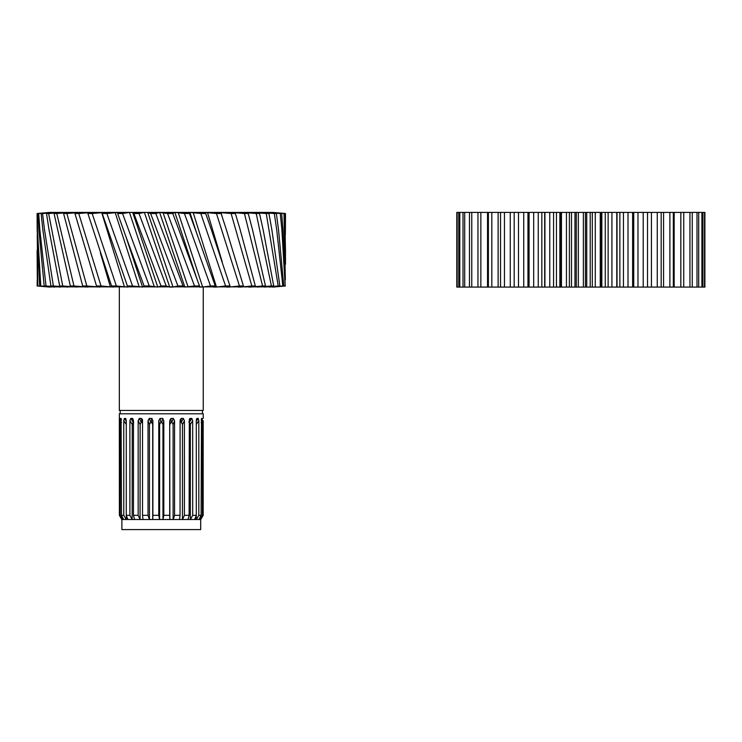 <?xml version="1.0" encoding="UTF-8"?>
<svg xmlns="http://www.w3.org/2000/svg" width="742" height="742" viewBox="0 0 742 742"><rect width="100%" height="100%" fill="white"/><g stroke="black" fill="none" stroke-linecap="round" stroke-linejoin="round"><path stroke-width="1.11" d="M541.836 212.407L541.836 287.089L527.961 287.089L527.961 212.407L704.9 212.407L704.9 287.089L633.742 287.089L633.742 212.407M541.836 287.089L544.684 287.089L544.684 212.407M571.498 212.407L571.498 287.089L556.444 287.089L556.444 212.407M559.858 287.089L559.858 212.407M571.498 287.089L574.976 287.089L574.976 212.407M601.845 212.407L601.845 287.089L586.727 287.089L586.727 212.407M590.205 287.089L590.205 212.407M601.845 287.089L605.268 287.089L605.268 212.407M605.268 287.089L619.867 287.089L619.867 212.407M619.867 287.089L633.742 287.089M527.961 287.089L456.803 287.089L456.803 212.407L527.961 212.407M586.727 287.089L574.976 287.089M556.444 287.089L544.684 287.089M704.557 287.089L704.557 212.407M701.904 287.089L701.904 212.407M702.934 287.089L702.934 212.407M697.007 287.089L697.007 212.407M698.695 287.089L698.695 212.407M689.939 287.089L689.939 212.407M692.258 287.089L692.258 212.407M680.841 287.089L680.841 212.407M683.744 287.089L683.744 212.407M669.878 287.089L669.878 212.407M673.319 287.089L673.319 212.407M657.264 287.089L657.264 212.407M661.168 287.089L661.168 212.407M643.212 287.089L643.212 212.407M647.516 287.089L647.516 212.407M628.01 287.089L628.01 212.407M632.629 287.089L632.629 212.407M611.927 287.089L611.927 212.407M616.778 287.089L616.778 212.407M595.269 287.089L595.269 212.407M600.25 287.089L600.25 212.407M578.333 287.089L578.333 212.407M583.37 287.089L583.37 212.407M561.453 287.089L561.453 212.407M566.443 287.089L566.443 212.407M544.925 287.089L544.925 212.407M549.776 287.089L549.776 212.407M529.074 287.089L529.074 212.407M533.693 287.089L533.693 212.407M514.187 287.089L514.187 212.407M518.491 287.089L518.491 212.407M500.544 287.089L500.544 212.407M504.449 287.089L504.449 212.407M488.394 287.089L488.394 212.407M491.825 287.089L491.825 212.407M477.959 287.089L477.959 212.407M480.862 287.089L480.862 212.407M469.454 287.089L469.454 212.407M471.764 287.089L471.764 212.407M463.017 287.089L463.017 212.407M464.696 287.089L464.696 212.407M458.769 287.089L458.769 212.407M459.799 287.089L459.799 212.407M457.146 287.089L457.146 212.407M203.243 287.089L203.243 410.437L119.332 410.437L119.332 287.089M184.841 287.052L183.061 285.985L155.829 213.51L159.623 212.444L167.571 213.51L194.515 285.985L184.841 287.052L159.623 212.444M188.106 287.052L162.98 212.444M194.515 285.985L199.505 285.985L178.822 229.64L172.775 213.51L167.571 213.51M172.775 213.51L174.889 212.444L184.406 213.51L190.36 229.64L210.505 285.985L202.668 287.052L199.533 287.052L199.505 285.985M196.565 277.823L174.889 212.444M202.668 287.052L178.21 212.444M210.505 285.985L215.245 285.985L196.565 232.84L189.507 213.51L184.406 213.51M189.507 213.51L189.906 212.444L200.804 213.51L225.568 285.985L216.46 287.052L213.51 287.052L215.245 285.985M196.565 232.84L189.906 212.444M216.46 287.052L193.133 212.444M225.568 285.985L229.974 285.985L211.34 229.64L205.71 213.51L200.804 213.51M205.71 213.51L204.384 212.444L216.469 213.51L239.443 285.985L229.222 287.052L226.523 287.052L229.974 285.985M229.222 287.052L229.018 286.282M222.229 261.917L207.463 212.444M239.443 285.985L243.422 285.985L226.356 229.64L221.088 213.51L216.469 213.51M221.088 213.51L218.065 212.444L231.105 213.51L251.853 285.985L240.714 287.052L238.312 287.052L243.422 285.985M240.714 287.052L240.603 286.579M222.229 216.97L220.93 212.444M251.853 285.985L255.341 285.985L240.148 229.64L235.353 213.51L231.105 213.51M235.353 213.51L230.688 212.444L244.443 213.51L262.585 285.985L250.731 287.052L248.672 287.052L255.341 285.985M233.452 213.075L233.285 212.444M262.585 285.985L265.506 285.985L252.484 229.64L248.236 213.51L244.443 213.51M248.236 213.51L242.013 212.444L256.222 213.51L271.424 285.985L257.409 287.052L265.506 285.985M271.424 285.985L273.733 285.985L263.113 229.64L259.505 213.51L256.222 213.51M259.505 213.51L251.835 212.444L266.248 213.51L278.213 285.985L264.347 287.052L273.733 285.985M278.213 285.985L279.864 285.985L271.841 229.64L268.938 213.51L266.248 213.51M268.938 213.51L259.978 212.444L274.308 213.51L276.692 229.64L282.823 285.985L269.365 287.052L279.864 285.985M282.823 285.985L283.787 285.985L278.519 229.64L276.367 213.51L274.308 213.51M276.367 213.51L266.276 212.444L280.263 213.51L281.867 229.64L285.169 285.985L272.37 287.052L283.787 285.985M285.169 285.985L283.008 229.64L281.654 213.51L280.263 213.51M273.306 287.052L285.429 285.985M281.654 213.51L270.617 212.444L284.01 213.51L285.345 279.855M285.485 250.444L284.696 213.51L284.01 213.51M284.696 213.51L272.926 212.444L285.466 213.51L285.485 219.326L285.466 213.51L272.898 212.407L49.686 212.407L37.1 213.51L37.165 229.64L39.641 285.985L50.948 287.052L37.823 285.985L37.239 234.871M285.345 234.871L285.485 219.326M285.447 213.51L273.158 212.444M37.1 250.462L37.369 285.985L49.343 287.052L37.146 285.985L37.239 279.855M39.641 285.985L40.791 285.985L37.434 229.64L37.1 213.51M37.137 213.51L49.658 212.444L37.981 213.51L38.844 229.64L44.177 285.985L54.611 287.052L40.791 285.985M44.177 285.985L46.013 285.985L39.827 229.64L38.705 213.51L37.981 213.51M38.705 213.51L51.968 212.444L41.135 213.51L42.813 229.64L50.892 285.985L60.26 287.052L46.013 285.985M50.892 285.985L53.378 285.985L44.483 229.64L42.554 213.51L41.135 213.51M42.554 213.51L56.309 212.444L46.523 213.51L48.991 229.64L59.666 285.985L67.791 287.052L53.378 285.985M59.666 285.985L62.745 285.985L48.62 213.51L46.523 213.51M48.62 213.51L62.616 212.444L54.055 213.51L70.332 285.985L77.057 287.052L62.745 285.985M70.332 285.985L73.959 285.985L56.782 213.51L54.055 213.51M56.782 213.51L70.75 212.444L63.58 213.51L82.696 285.985L87.899 287.052L73.959 285.985M85.395 287.052L85.265 286.514M82.696 285.985L86.795 285.985L66.882 213.51L63.58 213.51M66.882 213.51L80.581 212.444L74.933 213.51L96.516 285.985L100.105 287.052L86.795 285.985M97.323 287.052L97.072 286.152M96.516 285.985L101.014 285.985L78.754 213.51L74.933 213.51M78.754 213.51L91.906 212.444L87.89 213.51L111.55 285.985L113.452 287.052L101.014 285.985M110.437 287.052L100.356 252.809M89.476 213.084L89.309 212.444M111.55 285.985L116.364 285.985L92.156 213.51L87.89 213.51M127.689 287.052L126.019 281.886L127.689 287.052L116.364 285.985M92.156 213.51L104.529 212.444L102.21 213.51L126.019 281.886M124.508 287.052L101.663 212.444M127.503 285.985L132.549 285.985L106.848 213.51L102.21 213.51M142.557 287.052L126.019 236.911L144.096 285.985L142.557 287.052L132.549 285.985M106.848 213.51L118.21 212.444L117.644 213.51L126.019 236.911M139.255 287.052L115.131 212.444M144.096 285.985L149.272 285.985L122.56 213.51L117.644 213.51M122.56 213.51L129.46 212.444L132.697 212.444L133.875 213.51L161.005 285.985L157.768 287.052L149.272 285.985M154.419 287.052L129.46 212.444M157.768 287.052L132.697 212.444M161.005 285.985L166.208 285.985L138.986 213.51L133.875 213.51M138.986 213.51L144.384 212.444L147.714 212.444L150.626 213.51L177.913 285.985L173.053 287.052L169.705 287.052L166.208 285.985M169.705 287.052L144.384 212.444M173.053 287.052L147.714 212.444M155.829 213.51L150.626 213.51M177.913 285.985L183.061 285.985M275.495 286.857L47.089 286.857M119.379 418.803L119.332 413.795L203.243 413.795L203.234 418.414M160.096 418.414L160.912 422.189L159.613 424.461L158.769 420.723L160.096 418.414L162.489 418.414L163.806 420.723L163.806 515.328L169.695 515.328L169.862 519.521L152.713 519.521L152.88 515.328L158.769 515.328L159.576 519.521M163.806 420.723L162.971 424.461L161.663 422.189L160.912 422.189M161.663 422.189L162.934 418.525M170.985 418.414L173.303 418.414L174.565 420.723L174.565 515.328L180.046 515.328L179.555 519.521L169.872 519.521L169.695 420.723L170.985 418.414L171.133 422.189L169.872 424.461M174.565 420.723L173.109 424.461L171.866 422.189L171.133 422.189M171.866 422.189L173.303 418.414M149.467 424.461L148.02 420.723L149.281 418.414L151.591 418.414L152.88 420.723L151.591 418.414L151.451 422.189L150.719 422.189L149.467 424.461L149.467 519.521L143.02 519.521L142.529 515.328L148.02 515.328L149.42 519.521M149.281 418.414L150.719 422.189M152.88 515.328L152.88 420.723L152.713 424.461L151.451 422.189M139.283 418.414L141.249 422.189L140.136 424.461L138.17 420.723L139.283 418.414L141.36 418.414L142.529 420.723L142.529 515.328M142.529 422.523L141.249 422.189M141.898 422.189L141.36 418.414L142.418 422.411M142.492 420.083L142.529 420.723M130.787 418.414L133.133 422.189L132.243 424.461L129.896 420.723L130.787 418.414L132.735 418.479L133.458 420.723L133.458 515.328L138.17 515.328L140.062 519.521L134.571 519.521L133.458 515.328M133.671 422.189L132.484 418.414L133.671 422.189M126.325 424.461L123.766 420.723L124.368 418.414L125.973 418.794M124.368 418.414L126.279 421.206M125.565 418.414L126.279 420.723L126.279 515.328L129.896 515.328L132.15 519.521L127.939 519.521L126.279 515.328M121.484 422.597L120.185 420.723L120.473 418.414L121.215 418.507M120.473 418.414L121.456 419.833M121.094 418.414L121.484 515.328L123.766 515.328L126.233 519.521L123.58 519.521L121.484 515.328M119.332 418.414L119.406 515.328L120.185 515.328L122.699 519.521L121.79 519.521L119.406 515.328M119.406 420.686L119.406 419.657M180.046 515.328L180.093 420.055L181.224 418.414L183.302 418.414L184.415 420.723L184.415 515.328L189.127 515.328L188.014 519.521L179.555 519.521M181.224 418.414L180.686 422.189L180.046 422.523M184.415 420.723L182.449 424.461L181.336 422.189L180.686 422.189M181.336 422.189L183.302 418.414M189.127 515.328L189.312 419.295L189.915 418.451L191.798 418.414L192.688 420.723L192.688 515.328L196.305 515.328L194.645 519.521L188.014 519.521M190.1 418.414L188.913 422.189M192.688 420.723L190.342 424.461L189.127 422.189M189.442 422.189L191.798 418.414M196.305 515.328L196.305 420.723L197.01 418.414L198.207 418.414L198.819 420.723L198.819 515.328L201.091 515.328L198.995 519.521L194.645 519.521M196.602 418.794L196.352 419.833M196.305 421.206L198.207 418.414M201.091 515.328L201.49 418.414L202.112 418.414L202.399 420.723L202.399 515.328L203.169 515.328L200.785 519.521L198.995 519.521M201.119 419.833L202.112 418.414M152.184 418.636L151.591 418.414M142.483 420.055L142.223 419.1M120.371 418.525L120.26 419.1M203.169 420.723L203.169 515.328M199.886 519.521L202.399 515.328M199.784 517.953L199.784 519.521M196.352 519.521L198.819 515.328M196.25 515.449L196.25 519.521M190.425 519.521L192.688 515.328M190.342 424.461L190.342 519.521M182.523 519.521L184.415 515.328M182.449 424.461L182.449 519.521M169.695 420.723L169.695 515.328M173.164 519.521L174.565 515.328M173.109 424.461L173.109 519.521M158.769 420.723L158.769 515.328M159.613 424.461L159.613 519.521M162.999 519.521L163.806 515.328M162.971 424.461L162.971 519.521M148.02 420.723L148.02 515.328M152.713 424.461L152.713 519.521L149.467 519.521M138.17 420.723L138.17 515.328M140.136 424.461L140.062 519.521M143.02 519.521L140.136 519.521M129.896 420.723L129.896 515.328M132.243 424.461L132.15 519.521M134.571 519.521L132.243 519.521M123.766 420.723L123.766 515.328M126.325 515.449L126.233 519.521M127.939 519.521L126.325 519.521M120.185 420.723L120.185 515.328M122.792 517.953L122.699 519.521M123.58 519.521L122.792 519.521M121.883 519.521L121.883 529.593L200.692 529.593L200.692 519.521M674.172 287.089L674.172 212.407M663.571 287.089L663.571 212.407M651.43 287.089L651.43 212.407M637.972 287.089L637.972 212.407M623.447 287.089L623.447 212.407M608.134 287.089L608.134 212.407M592.311 287.089L592.311 212.407M601.372 287.089L601.372 212.407M576.284 287.089L576.284 212.407M585.429 287.089L585.429 212.407M560.331 287.089L560.331 212.407M569.392 287.089L569.392 212.407M553.569 287.089L553.569 212.407M538.256 287.089L538.256 212.407M523.731 287.089L523.731 212.407M510.273 287.089L510.273 212.407M498.132 287.089L498.132 212.407M487.531 287.089L487.531 212.407M198.819 420.723L196.25 424.461M202.399 420.723L201.091 422.597M617.019 287.089L617.019 212.407M285.485 250.462L285.485 264.273M202.408 413.795L202.408 410.437M120.176 413.795L120.176 410.437"/></g></svg>

